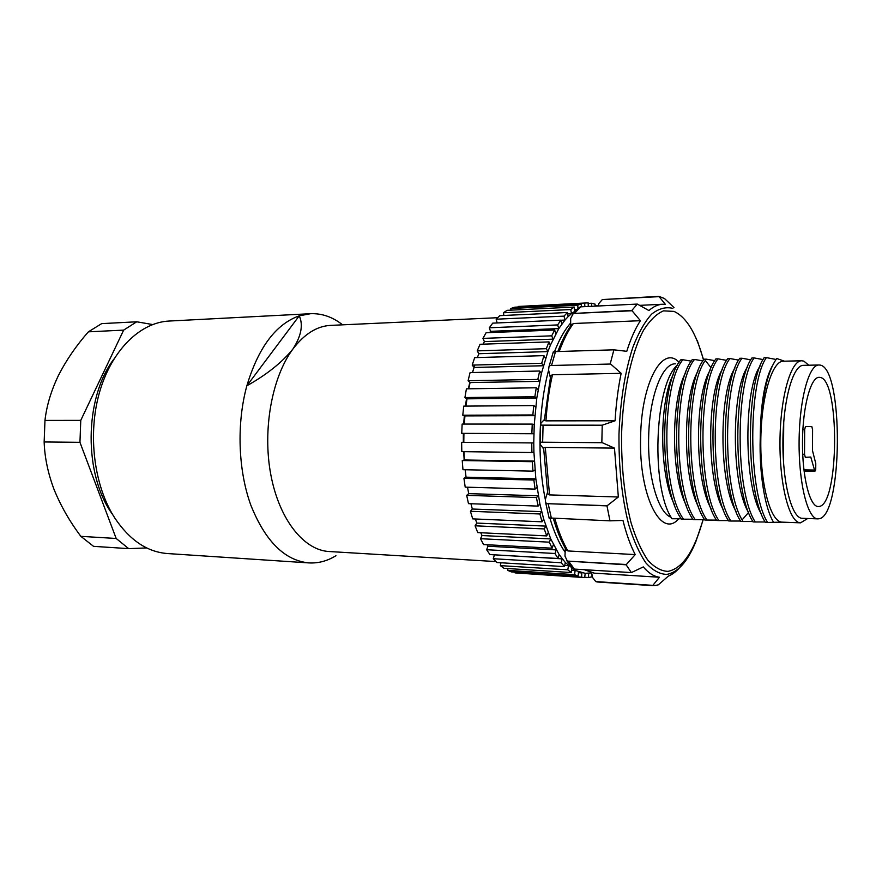 <?xml version="1.0" encoding="UTF-8"?>
<svg xmlns="http://www.w3.org/2000/svg" width="882" height="882" viewBox="0 0 882 882"><rect width="100%" height="100%" fill="white"/><g stroke="black" fill="none" stroke-linecap="round" stroke-linejoin="round"><path stroke-width="1.32" d="M585.24 573.366L575.163 570.411L565.318 562.518L559.133 554.591L550.732 538.924L543.643 518.991L539.861 503.787L535.837 478.838L533.908 451.981L531.901 452.532L531.747 442.918L533.764 442.973L534.227 424.771L536.785 398.08L541.394 373.461L547.887 351.609L546.344 348.688L549.001 341.896L550.368 345.226L558.791 328.6L564.976 320.067L564.028 316.131L567.424 312.493L568.151 316.627L571.47 313.661L570.742 309.549L574.259 307.046L574.766 311.302L575.34 310.938M533.908 451.981L533.764 442.973M534.922 469.963L532.971 471.131L532.298 461.694L534.305 461.11L464.384 459.985L462.234 460.536L532.298 461.694M536.929 487.36L535.065 489.113L533.875 480.04L535.837 478.838L466.038 477.173L463.932 478.331L533.875 480.04M539.85 503.809L538.097 506.103L536.432 497.58L538.307 495.794L468.695 493.633L466.688 495.353L536.432 497.58M543.632 519.013L542.022 521.802L539.916 513.974L541.669 511.648L472.311 509.024L470.437 511.284L539.916 513.974M548.174 532.695L546.741 535.914L544.238 528.924L545.848 526.102L476.798 523.081L475.078 525.804L544.238 528.924M553.378 544.624L552.132 548.196L549.299 542.165L550.732 538.924L482.046 535.539L480.514 538.693L549.299 542.165M559.133 554.613L558.097 558.482L554.987 553.499L556.233 549.894L487.944 546.223L486.621 549.718L554.987 553.499M565.307 562.551L564.491 566.619L561.184 562.738L562.209 558.857L494.251 554.822M571.801 568.339L571.205 572.539L567.754 569.805L568.57 565.715L564.723 565.483M578.482 571.955L578.107 576.211L574.568 574.623L575.163 570.411L571.547 570.18M585.229 573.399L584.645 577.6L581.525 577.181L581.899 572.914L578.416 572.705M591.965 574.458L591.998 576.861L588.481 577.523L588.636 573.311M591.646 306.308L591.602 303.254L588.217 303.419M591.602 303.254L595.096 304.147L595.019 306.142M584.876 306.638L584.656 303.121L586.596 302.934L588.206 302.912L588.261 306.473M578.019 308.27L577.666 305.205L581.227 303.86L581.414 306.815M567.666 313.838L571.47 313.661L574.766 311.302M560.875 320.243L564.976 320.067L568.151 316.627M558.791 328.567L557.644 324.929L560.853 320.166L561.801 324.124M553.047 339.129L551.702 335.833L554.668 330.011L555.836 333.694M477.371 357.563L478.849 353.715L547.887 351.609L550.368 345.226M543.367 365.721L541.68 363.307L543.962 355.644L545.517 358.555M539.641 381.311L537.822 379.425L539.685 371.024L541.394 373.461M536.763 398.069L534.856 396.757L536.256 387.782L538.086 389.668M534.823 415.665L532.849 414.959L533.742 405.588L535.683 406.889M463.8 442.345L463.91 433.448L533.875 433.757L531.857 433.679L532.232 424.088L534.227 424.771M532.232 424.088L462.135 424.066L461.738 433.36L531.857 433.679M461.738 433.36L463.899 433.448M531.901 452.532L461.804 451.65L461.628 442.323L531.747 442.918M463.976 451.672L464.384 459.985M462.234 460.536L462.962 469.698L532.971 471.131M465.189 469.742L466.038 477.173M463.932 478.331L465.211 487.14L535.065 489.113M467.515 487.206L468.695 493.633M466.688 495.353L468.485 503.644L538.097 506.103M470.933 503.721L472.311 509.024M470.437 511.284L472.697 518.881L542.022 521.802M475.354 518.991L476.798 523.081M475.078 525.804L477.757 532.596L546.741 535.914M480.734 532.739L482.046 535.539M480.514 538.693L483.557 544.558L552.132 548.196M487.029 544.745L487.944 546.223M486.621 549.718L489.951 554.569L558.097 558.482M494.372 554.976L493.27 558.725L561.184 562.738M493.27 558.725L496.831 562.518L564.491 566.619M500.965 562.771L500.337 565.627L567.754 569.805M500.337 565.627L504.052 568.317L571.205 572.539M507.944 568.559L507.668 570.356L574.568 574.623M507.668 570.356L511.472 571.922L578.107 576.211M515.209 572.164L515.143 572.892L581.525 577.181M515.143 572.892L584.645 577.6M585.086 577.302L588.481 577.523M598.393 305.514L595.041 305.679M586.596 302.934L518.307 306.462L584.656 303.121M518.307 306.462L518.34 307.013M577.666 305.205L510.788 308.524L514.625 307.201L581.227 303.86M510.788 308.524L510.998 310.144M574.557 309.615L576.74 309.505M570.742 309.549L503.357 312.779L507.128 310.332L574.259 307.046M503.357 312.779L503.887 315.469M564.028 316.131L496.158 319.207L499.796 315.657L567.424 312.493M496.158 319.207L497.15 322.955M557.644 324.929L489.301 327.784L492.74 323.143L560.853 320.166M489.301 327.784L490.535 331.323M489.697 332.58L490.546 331.334L558.791 328.6M551.702 335.833L482.939 338.39L486.114 332.723L554.668 330.011M482.939 338.39L484.394 341.599L553.058 339.162M484.394 341.621L483.093 344.178M546.344 348.688L477.206 350.882L480.04 344.278L549.001 341.896M477.206 350.882L478.849 353.704M541.68 363.307L472.212 365.082L474.659 357.64L543.962 355.644M472.212 365.082L474.031 367.441L543.378 365.743M474.031 367.452L472.565 372.524M537.822 379.425L468.088 380.726L470.084 372.579L539.685 371.024M468.088 380.726L470.04 382.567L539.652 381.333M470.051 382.579L468.739 388.808M534.856 396.757L464.924 397.55L466.413 388.841L536.256 387.782M464.924 397.55L466.986 398.829L536.785 398.08M466.986 398.829L465.972 406.095M532.849 414.959L462.785 415.213L463.745 406.117L533.742 405.588M462.785 415.213L464.913 415.896L534.845 415.676M464.924 415.896L464.318 424.066M342.602 324.83C332.635 316.98 321.952 313.264 310.563 313.705L169.09 321.048C140.459 322.371 111.794 349.845 99.6 392.016C87.406 434.131 93.922 485.894 114.881 518.153C129.775 540.225 147.294 552.022 167.426 553.543L308.788 562.903C318.237 563.444 327.288 561.04 335.943 555.715M310.563 313.705L299.241 315.833C275.868 324.135 258.404 347.464 246.85 385.798C236.475 423.669 238.107 470.282 250.874 505.287C265.35 541.261 284.666 560.467 308.788 562.903M299.241 315.833L246.85 385.798C266.651 374.696 281.964 362.491 292.813 349.173C301.258 336.042 303.408 324.929 299.241 315.833M497.613 317.707L330.662 325.381C316.914 326.086 304.29 334.013 292.813 349.173C271.877 377.353 262.307 430.063 270.862 474.935C279.34 519.873 304.014 550.269 329.041 551.515L495.882 561.569M474.858 365.016L472.443 372.535M469.808 382.347L468.353 388.808M466.534 398.554L465.42 406.106M464.329 415.709L463.689 423.757M463.337 433.426L463.337 442.345M463.645 451.672L464.186 460.029M101.662 323.628L136.743 321.787L123.645 330.122L88.376 331.83L101.662 323.628M79.953 442.323L44.155 441.959L44.971 420.416L80.769 420.361L79.953 442.323L116.17 538.472L128.684 548.637L93.547 546.344L80.857 536.344L116.17 538.472M113.822 359.15C84.044 398.278 83.492 475.1 112.709 514.647M152.619 324.543L136.743 321.787M123.645 330.122L80.769 420.361M128.684 548.637L146.732 547.942M80.857 536.344C69.7 521.494 60.792 505.926 54.122 489.62C47.981 473.314 44.651 457.438 44.155 441.959M44.971 420.416C46.614 405.797 51.09 390.825 58.41 375.512C66.238 360.231 76.227 345.667 88.376 331.83M807.692 518.506L800.558 522.839C789.588 523.07 779.589 485.883 779.975 441.65C780.217 397.429 790.757 360.385 801.716 360.771L803.866 361.135L808.794 365.214M783.734 421.982L783.448 461.385M801.716 360.771L783.326 361.212C771.959 360.848 761.045 397.628 760.802 441.518C760.416 485.409 770.802 522.342 782.18 522.144L800.558 522.839M784.451 361.179L776.744 358.511C766.844 372.369 761.331 398.862 760.229 437.979C759.126 473.855 765.036 508.859 773.701 522.442M776.006 359.448L766.414 357.618C748.278 382.479 747.749 491.142 767.594 522.453L782.411 522.144M764.165 357.673L766.425 357.618M763.051 359.58L754.143 357.927C735.599 382.7 734.938 490.789 755.246 521.979L765.102 521.968M755.246 521.979L752.996 521.89L752.103 520.292C732.468 487.25 733.681 382.237 751.916 357.982L754.154 357.927M750.791 359.845L741.994 358.235C723.394 382.413 722.149 486.996 742.104 519.917L743.008 521.505L752.776 521.505M743.008 521.505L740.792 521.416C720.021 490.381 720.693 382.942 739.789 358.29L741.994 358.235M738.653 360.11L729.954 358.544C710.517 383.119 709.789 490.105 730.891 521.03L740.56 521.042M730.891 521.03L728.697 520.953C707.518 490.039 708.246 383.152 727.771 358.599L729.954 358.544M726.636 360.374L718.025 358.853C698.158 383.317 697.408 489.764 718.896 520.567L728.466 520.578M718.896 520.567L716.713 520.49C695.6 490.337 695.7 386.702 714.982 360.209L715.864 358.908L718.025 358.853M714.718 360.628L706.206 359.15L705.302 360.451C685.711 386.856 685.59 490.072 707 520.115M716.493 520.126L704.839 520.027C682.9 489.378 683.704 383.56 704.068 359.206L706.217 359.15M702.932 360.892L694.498 359.459C673.782 383.725 672.988 489.113 695.214 519.652L693.087 519.575C670.761 489.047 671.61 383.758 692.381 359.503L694.509 359.459M691.245 361.146L682.911 359.746C661.765 383.924 660.982 488.782 683.55 519.2L681.444 519.123C658.766 488.716 659.637 383.957 680.805 359.801L682.911 359.746M669.581 514.779C650.673 479.003 655.712 382.667 677.497 365.06M671.985 518.759L669.548 514.801L671.841 518.748L681.213 518.781M673.672 373.781C659.174 399.899 658.755 473.91 674.3 504.317M683.55 519.2L692.866 519.233M685.722 372.623C670.893 398.399 670.485 475.486 686.428 505.739M695.214 519.652L704.619 519.674M697.883 371.443C682.745 396.768 682.315 477.162 698.676 507.194M710.12 370.308C694.696 395.235 694.277 478.871 711.046 508.66M767.594 522.453L765.333 522.365C745.378 491.076 745.974 382.523 764.176 357.673M768.928 374.431L768.696 373.825M683.583 562.65C678.82 569.463 673.727 573.95 668.313 576.133L658.292 584.843L655.447 585.461L652.592 585.648L659.482 577.258C653.937 576.53 648.546 573.079 643.298 566.917L631.369 572.583L626.132 564.789L635.227 554.591C630.454 545.462 626.363 534.073 622.968 520.435L609.98 520.843L606.97 505.871L618.348 496.996L614.467 448.111L602.274 442.698L541.239 442.202L601.833 442.676L602.23 425.19L615.085 420.791C616.099 403.879 618.117 388.058 621.149 373.318L610.642 364.034L550.17 365.523L610.642 364.034M610.223 363.858L613.894 349.823L626.771 351.312C630.74 338.71 635.294 328.501 640.42 320.695L631.821 310.464L637.344 304.081L648.92 310.552C653.452 306.572 658.016 304.466 662.614 304.246L665.359 304.334L658.865 296.352L664.455 298.502L674.024 307.586M591.635 572.694L592.517 577.401L595.769 581.58L597.213 581.977L652.592 585.648M658.865 296.352L602.307 299.571L659.141 296.639M598.272 305.988L598.889 303.474L602.307 299.571M637.344 304.081L580.643 306.848L578.096 308.215M631.821 310.464L573.278 313.474L632.173 310.751M570.643 325.954L570.676 318.402L573.278 313.474M640.42 320.695L573.366 323.518L570.952 325.524M613.894 349.823L555.506 351.598L553.113 352.425M550.335 377.463L548.571 370.01L548.968 366.669L550.17 365.523M621.149 373.318L552.485 374.74L550.798 375.633L550.368 377.331M615.085 420.791L545.936 420.857L544.293 420.295L544.37 419.634M544.381 419.578L540.997 423.095L540.6 424.518L541.658 425.157L602.23 425.19M543.654 448.916L540.457 444.671L540.137 442.973L541.239 442.202M614.467 448.111L545.285 447.406L543.687 447.935L543.654 448.861M618.348 496.996L549.541 494.901L547.755 493.766L547.557 492.377M547.535 492.255L545.396 499.355L545.583 502.453L546.774 503.644L607.389 505.717M606.97 505.871L546.774 503.644M609.98 520.843L549.089 517.943M635.227 554.591L567.92 550.952L565.505 548.659M565.307 548.306L564.976 556.079L567.346 561.084L626.496 564.524M626.132 564.789L567.346 561.084M631.369 572.583L574.414 569.088L571.79 567.479M659.482 577.258L593.994 573.135M595.769 581.58L652.889 585.361M722.523 369.106C706.802 393.328 706.328 480.558 723.494 510.039M734.96 368.037C719.017 391.597 718.543 482.322 736.04 511.395M747.495 367C731.421 389.745 730.858 483.612 748.542 512.475L748.631 512.629M760.097 366.107C743.835 388.179 743.394 485.894 761.387 513.919M771.871 366.725C764.451 381.123 760.571 404.882 760.229 437.979M805.321 457.339L804.527 454.296L804.66 429.556L805.487 426.48L811.826 426.623L812.587 429.666L812.476 450.526L815.773 463.524L815.729 469.897L814.88 471.286L810.779 457.041L805.288 457.339M819.102 506.466C839.278 504.879 839.995 378.312 819.819 377.375L819.135 377.32C810.701 377.011 802.686 406.679 802.488 441.816C802.19 476.953 809.775 506.731 818.22 506.544L819.102 506.466M819.896 365.071C843.754 367.155 842.905 515.915 819.036 518.759L817.801 518.87C807.813 519.101 798.728 483.755 799.092 441.794C799.324 399.833 808.904 364.608 818.893 364.994L819.896 365.071M818.893 364.994L803.37 365.335C793.039 364.972 783.15 399.976 782.918 441.673C782.554 483.369 791.948 518.517 802.278 518.307L817.801 518.87M570.654 322.988C565.208 329.218 560.279 337.652 555.858 348.313L554.513 351.709M548.615 370.197C538.483 407.826 537.138 459.555 545.33 499.576M549.916 518.23C554.128 532.309 559.199 543.654 565.142 552.286M705.313 360.462L711.101 367.827M675.48 363.803C662.371 363.141 649.516 396.029 648.678 436.292L648.645 437.428C647.553 476.578 658.148 512.729 670.904 517.216M679.063 362.348C662.779 344.3 641.346 382.138 640.619 437.119C638.733 495.882 661.235 539.519 678.688 518.781M703.042 519.674C694.421 550.952 682.811 568.173 668.214 571.338L667.961 571.371C661.07 571.117 654.323 567.358 647.741 560.07C641.423 550.765 635.856 538.329 631.049 522.739C624.467 496.698 621.303 467.24 621.567 434.363C622.924 391.641 631.391 352.69 643.617 330.122C649.957 320.199 656.594 313.783 663.518 310.861L673.991 311.401C686.383 317.068 696.218 333.275 703.505 360.021M703.208 519.674L695.821 541.702C687.684 561.492 678.06 572.374 666.924 574.358L666.671 574.391C659.593 574.171 652.68 570.356 645.911 562.937C639.417 553.444 633.695 540.721 628.745 524.768C621.975 498.098 618.723 467.912 618.977 434.187C620.322 400.649 624.952 371.642 632.901 347.166C638.524 332.779 644.753 321.776 651.6 314.146C658.611 308.634 665.612 306.693 672.602 308.314L672.856 308.413M580.643 306.848L574.722 313.121M573.366 323.518C568.096 330.728 563.378 340.055 559.232 351.477M555.506 351.598L551.592 365.302M552.485 374.74C549.199 389.061 547.016 404.441 545.936 420.857M543.069 425.146L542.65 442.202M545.285 447.406L549.541 494.901M548.196 503.854L551.437 518.473M554.833 518.605C558.482 531.482 562.848 542.265 567.92 550.952M568.78 561.448L574.414 569.088M584.799 569.728L594.336 573.179M742.104 519.917L748.542 512.475M804.66 429.556L802.874 429.556M802.708 454.274L804.527 454.296M803.899 469.852L814.108 470.04M585.053 573.355L591.668 572.87M697.254 340.419L703.627 359.845M662.614 304.246L639.538 305.37M572.859 313.76L579.22 307.201M557.843 351.521C561.955 340.463 566.63 331.367 571.889 324.223M548.946 366.835L553.323 351.808M544.359 419.942L550.644 376.107M540.159 443.216L540.633 424.264M547.733 493.49L543.654 448.42M549.199 518.351L545.572 502.277M566.321 550.07C561.294 541.493 556.972 530.986 553.367 518.55M572.793 568.647L566.685 560.566M594.236 573.168L584.303 569.695M814.88 471.286L804.053 471.087"/></g></svg>
